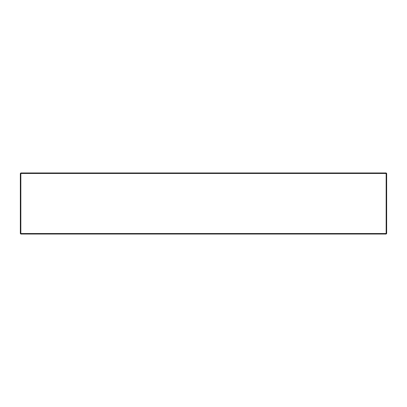 <?xml version="1.0" encoding="UTF-8"?>
<svg xmlns="http://www.w3.org/2000/svg" width="407" height="407" viewBox="0 0 407 407"><rect width="100%" height="100%" fill="white"/><g stroke="black" fill="none" stroke-linecap="round" stroke-linejoin="round"><path stroke-width="0.61" d="M386.162 172.975L386.65 173.463L386.162 173.463L386.162 172.975L20.838 172.975L20.838 173.463L20.35 173.463L20.838 172.975M386.65 233.537L386.162 234.025L386.162 233.537L386.65 233.537L386.65 173.463M386.162 173.463L386.162 233.537L20.838 233.537L20.838 234.025L20.35 233.537L20.838 233.537L20.838 173.463L386.162 173.463M20.35 173.463L20.35 233.537M20.838 234.025L386.162 234.025"/></g></svg>
